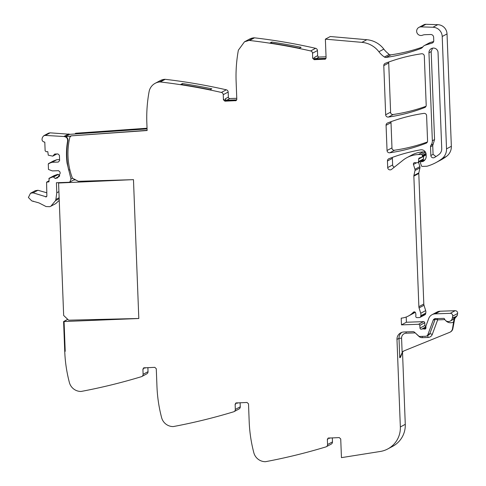 <?xml version="1.0" encoding="UTF-8"?>
<svg xmlns="http://www.w3.org/2000/svg" width="486" height="486" viewBox="0 0 486 486"><rect width="100%" height="100%" fill="white"/><g stroke="black" fill="none" stroke-linecap="round" stroke-linejoin="round"><path stroke-width="0.73" d="M65.604 320.499L64.067 321.532L138.808 318.512L133.474 179.656L78.295 181.302L72.384 178.125A70.494 70.203 61.9 0 1 69.747 137.672A1.944 1.938 61.9 0 1 70.81 136.359L70.78 135.886L147.13 130.521L146.845 123.098A143.868 143.267 61.9 0 1 149.087 91.678A11.986 11.937 61.9 0 1 159.669 81.952A2.88 2.867 61.9 0 1 160.271 81.958A575.467 573.067 61.9 0 1 221.367 92.437A2.4 2.387 61.9 0 1 223.238 94.691L228.171 92.048A2.4 2.387 61.9 0 0 226.306 89.801A575.467 573.067 61.9 0 0 165.21 79.321A2.88 2.867 61.9 0 0 164.608 79.315A11.986 11.937 61.9 0 0 160.125 80.664L155.186 83.306M64.067 321.532L65.215 351.311L64.735 351.329L65.215 351.311L64.067 321.532L63.593 321.55L64.735 351.329A143.868 143.267 61.9 0 0 69.383 382.506A11.986 11.937 61.9 0 0 80.682 391.461A2.88 2.867 61.9 0 0 81.284 391.418A575.467 573.067 61.9 0 0 141.414 376.68A2.4 2.387 61.9 0 0 141.845 376.504L146.778 373.862A2.4 2.387 61.9 0 0 148.036 371.668L147.884 367.586M435.456 318.652A2.4 2.387 -118.1 0 0 435.219 319.126L433.19 320.213L427.838 334.702A2.4 2.387 61.9 0 1 425.687 336.257L420.019 336.452A2.4 2.387 61.9 0 1 418.288 335.796L414.625 332.327A2.4 2.387 61.9 0 0 412.893 331.671L403.866 331.987A7.193 7.162 61.9 0 0 396.977 339.422L400.343 426.969A23.978 23.881 61.9 0 1 380.283 451.47L341.445 457.642L340.729 438.967L339.24 437.582L328.105 438.123L327.357 439.435L327.552 444.538A2.4 2.387 61.9 0 1 325.863 446.92A575.467 573.067 61.9 0 1 265.733 461.651A2.88 2.867 61.9 0 1 265.131 461.7A11.986 11.937 61.9 0 1 253.832 452.745A143.868 143.267 61.9 0 1 249.184 421.569L248.504 403.848L247.016 402.463L235.88 403.003L235.133 404.322L235.327 409.425A2.4 2.387 61.9 0 1 233.638 411.8A575.467 573.067 61.9 0 1 173.508 426.532A2.88 2.867 61.9 0 1 172.907 426.58A11.986 11.937 61.9 0 1 161.607 417.626A143.868 143.267 61.9 0 1 156.96 386.449L156.279 368.734L154.791 367.343L143.656 367.884L142.908 369.202L143.103 374.305A2.4 2.387 61.9 0 1 141.845 376.504M433.19 320.213A2.4 2.387 61.9 0 1 435.341 318.658L443.603 318.366A0.96 0.954 61.9 0 1 444.532 318.974A4.076 4.058 61.9 0 0 452.308 318.19L452.66 316.149L457.599 313.513A2.4 2.387 61.9 0 0 455.151 310.7L440.091 311.228A7.193 7.162 61.9 0 0 436.981 312.067L432.042 314.703A7.193 7.162 61.9 0 1 435.158 313.865L450.212 313.336A2.4 2.387 61.9 0 1 452.66 316.149M406.199 317.012L406.399 322.242L401.466 324.879L418.561 324.277A1.197 1.197 61.9 0 1 419.795 325.395L419.995 328.105A1.197 1.197 61.9 0 0 421.66 329.125A2.4 2.387 61.9 0 1 422.51 328.937L423.506 328.901A2.4 2.387 61.9 0 1 424.369 329.028A1.197 1.197 61.9 0 0 425.949 327.856L425.894 326.416A1.197 1.197 61.9 0 1 425.967 325.954L428.707 318.537A7.193 7.162 61.9 0 1 432.042 314.703M401.466 324.879L401.205 318.148A19.185 19.1 61.9 0 0 408.489 315.979L413.422 313.336A19.185 19.1 61.9 0 0 415.226 312.243M325.626 58.94A1.44 1.434 -118.1 0 1 325.347 58.976L314.837 59.347A1.44 1.434 -118.1 0 1 313.349 57.962L312.711 58.302L314.199 59.687L325.334 59.146L326.088 57.828L325.371 39.153L361.888 42.355A23.978 23.881 61.9 0 1 378.886 51.747A23.978 23.881 61.9 0 0 384.42 57.026A2.4 2.387 61.9 0 0 386.115 57.421A167.846 167.148 61.9 0 0 420.584 48.618A5.036 5.012 61.9 0 0 422.869 46.893A4.793 4.775 61.9 0 1 425.311 45.155L432.078 43.078A2.4 2.387 61.9 0 0 433.761 40.703L433.627 37.27A2.88 2.867 61.9 0 0 430.657 34.5L424.934 34.7A7.193 7.162 61.9 0 0 422.553 35.199A4.313 4.295 61.9 0 1 417.517 33.759A4.313 4.295 61.9 0 1 421.083 26.876L432.923 27.246A9.592 9.55 61.9 0 1 442.211 36.493L446.525 148.868A11.986 11.937 61.9 0 1 441.786 158.867A45.556 45.368 61.9 0 1 427.249 166.157A2.4 2.387 61.9 0 1 426.665 166.248L422.334 166.406A0.96 0.954 61.9 0 1 421.392 165.75L420.536 163.211A1.197 1.197 61.9 0 1 421.617 161.631L422.486 161.601A1.197 1.197 61.9 0 0 422.96 161.486A5.753 5.729 61.9 0 0 426.192 156.103L426.125 154.402A4.793 4.775 61.9 0 0 420.505 149.852A167.846 167.148 61.9 0 0 388.958 158.685A2.4 2.387 61.9 0 0 387.445 161L387.7 167.573A2.4 2.387 61.9 0 0 391.582 169.365L402.949 160.271A26.378 26.268 61.9 0 1 418.379 154.554L421.344 154.451A0.96 0.954 61.9 0 1 422.334 155.374L422.364 156.109A1.197 1.197 61.9 0 1 421.526 157.294L419.509 157.914A1.197 1.197 61.9 0 0 418.671 158.995L418.543 161.607A1.197 1.197 61.9 0 1 417.395 162.743L416.107 162.786A2.4 2.387 61.9 0 1 415.269 162.664A1.44 1.434 61.9 0 0 413.452 164.45L414.947 169.292A2.4 2.387 61.9 0 1 414.995 170.507L413.908 175.513A2.4 2.387 61.9 0 0 413.853 176.114L418.871 306.678A4.793 4.775 61.9 0 0 419.078 307.911L420.73 313.257A4.793 4.775 61.9 0 1 420.821 315.736L420.627 316.605A1.197 1.197 61.9 0 1 419.509 317.534L417.018 317.625A1.197 1.197 61.9 0 1 415.791 316.234A7.673 7.642 61.9 0 0 415.56 312.796A1.318 1.312 61.9 0 0 413.349 312.267A19.185 19.1 61.9 0 1 408.489 315.979M312.711 58.302L312.516 53.199L317.455 50.556A2.4 2.387 61.9 0 0 315.584 48.308A575.467 573.067 61.9 0 0 254.488 37.829A2.88 2.867 61.9 0 0 253.886 37.823A11.986 11.937 -118.1 0 0 249.403 39.172L244.47 41.814L238.365 50.186C236.469 60.574 235.722 71.047 236.123 81.605L236.804 99.32L236.056 100.638L224.921 101.179L223.432 99.794L223.238 94.691M253.886 37.823L248.954 40.459A2.88 2.867 61.9 0 1 249.555 40.466A575.467 573.067 61.9 0 1 310.651 50.945A2.4 2.387 61.9 0 1 312.516 53.199M248.954 40.459L244.47 41.814M387.044 150.502L386.072 125.291A2.4 2.387 61.9 0 1 387.591 122.976A167.846 167.148 61.9 0 1 423.853 113.384A2.4 2.387 61.9 0 1 426.599 115.668L427.571 140.928A2.4 2.387 61.9 0 1 426.052 143.249A167.846 167.148 61.9 0 1 389.784 152.786A2.4 2.387 61.9 0 1 387.044 150.502L391.862 147.926A2.4 2.387 61.9 0 0 394.602 150.21A167.846 167.148 61.9 0 0 427.37 141.985M430.973 145.265A7.193 7.162 61.9 0 0 432.346 140.758L428.962 52.78A4.556 4.538 61.9 0 1 431.355 48.6A4.556 4.538 61.9 0 1 438.038 52.458L441.731 148.564A7.193 7.162 61.9 0 1 438.931 154.536A40.381 40.21 61.9 0 1 434.429 157.525A2.4 2.387 61.9 0 1 430.857 155.526L430.517 146.766A2.4 2.387 61.9 0 1 430.973 145.265L433.19 144.081L434.563 139.573L431.179 51.595L432.552 48.163M385.671 114.781L383.782 65.634A2.4 2.387 61.9 0 1 385.301 63.314A167.846 167.148 61.9 0 1 421.569 53.77A2.4 2.387 61.9 0 1 424.308 56.06L426.198 105.231A2.4 2.387 61.9 0 1 424.679 107.552A167.846 167.148 61.9 0 1 388.405 117.071A2.4 2.387 61.9 0 1 385.671 114.781L390.489 112.205A2.4 2.387 61.9 0 0 393.229 114.496A167.846 167.148 61.9 0 0 425.997 106.282M70.78 135.886L147.124 130.345M182.469 83.549L180.774 84.455A575.467 573.067 61.9 0 1 210.116 89.703L211.811 88.798A575.467 573.067 61.9 0 0 182.469 83.549L182.268 84.686M225.34 100.827L225.261 98.81A1.44 1.434 -118.1 0 0 226.749 100.201L236.725 99.849M225.261 98.81L228.365 97.151L228.171 92.048M223.432 99.794L224.07 99.454A1.44 1.434 -118.1 0 0 225.559 100.839L224.921 101.179M236.348 100.432A1.44 1.434 -118.1 0 1 236.062 100.468L225.559 100.839M271.753 42.057A575.467 573.067 61.9 0 1 301.089 47.306L299.394 48.211A575.467 573.067 61.9 0 0 270.052 42.962L271.753 42.057L271.553 43.193M314.624 59.335L314.545 57.318A1.44 1.434 -118.1 0 0 316.034 58.709L326.009 58.356M314.545 57.318L317.65 55.659L317.455 50.556M325.371 39.153L330.304 36.517L366.821 39.712A23.978 23.881 61.9 0 1 383.825 49.11A23.978 23.881 61.9 0 0 388.357 53.66L388.363 53.818M422.79 46.99A167.846 167.148 61.9 0 1 390.932 54.845A2.4 2.387 61.9 0 1 389.237 54.444A23.978 23.881 61.9 0 1 388.241 53.721L388.357 53.66M424.466 45.508L429.284 42.926A4.793 4.775 61.9 0 1 430.128 42.58L433.658 41.492M418.926 27.38L424.187 24.598A4.313 4.295 61.9 0 1 425.9 24.3L437.74 24.671A9.592 9.55 61.9 0 1 447.029 33.911L451.348 146.292A11.986 11.937 61.9 0 1 446.604 156.292A45.556 45.368 61.9 0 1 440.717 160.052L435.899 162.628M387.445 161L392.263 158.424A2.4 2.387 61.9 0 1 392.469 157.367M388.691 62.311L390.635 112.946M390.981 121.968L392.008 148.667M392.354 157.677L392.633 164.936A2.4 2.387 61.9 0 0 394.353 167.148M406.958 157.628L411.891 154.991A26.378 26.268 61.9 0 1 423.312 151.918L425.274 151.851M418.671 158.995L423.61 156.358A1.197 1.197 61.9 0 1 423.628 156.2M423.61 156.358L423.482 158.971A1.197 1.197 61.9 0 1 422.85 159.961L417.917 162.603M418.531 162.269L419.88 166.649A2.4 2.387 61.9 0 1 419.934 167.87L418.841 172.876A2.4 2.387 61.9 0 0 418.792 173.478L423.804 304.042A4.793 4.775 61.9 0 0 424.017 305.275L425.663 310.615A4.793 4.775 61.9 0 1 425.76 313.093L425.56 313.968A1.197 1.197 61.9 0 1 424.964 314.758L420.026 317.394M406.399 322.242L423.494 321.641A1.197 1.197 61.9 0 1 424.734 322.753L424.934 325.468A1.197 1.197 61.9 0 0 425.9 326.562M454.653 318.707L457.247 315.548L457.599 313.513M418.962 336.251L415.208 332.88L406.175 333.196A4.793 4.775 -118.1 0 0 401.582 338.153L402.122 352.192A7.193 7.162 -118.1 0 1 404.395 350.716L449.599 332.375A4.793 4.775 61.9 0 0 452.502 328.767L454.337 317.103L452.308 318.19M452.502 328.767L452.885 328.56L455.054 316.915M403.921 350.928L402.511 351.986L405.275 424.333A23.978 23.881 61.9 0 1 392.7 446.318L387.761 448.955M328.451 437.989A1.44 1.434 -118.1 0 0 327.989 439.095L327.357 439.435M329.265 437.935A1.44 1.434 -118.1 0 0 329.186 438.457L329.168 437.935M327.552 444.538L332.485 441.902L332.333 437.825M332.485 441.902A2.4 2.387 61.9 0 1 331.227 444.101L326.294 446.737M236.226 402.87A1.44 1.434 -118.1 0 0 235.765 403.981L235.133 404.322M237.04 402.815A1.44 1.434 -118.1 0 0 236.961 403.337L236.943 402.815M235.327 409.425L240.26 406.782L240.108 402.706M240.26 406.782A2.4 2.387 61.9 0 1 239.003 408.981L234.07 411.618M144.002 367.756A1.44 1.434 -118.1 0 0 143.54 368.862L142.908 369.202M144.816 367.695A1.44 1.434 -118.1 0 0 144.737 368.224L144.719 367.702M67.736 319.338L63.593 321.55M386.072 125.291L390.896 122.715A2.4 2.387 61.9 0 1 391.096 121.652M435.972 156.595L433.075 154.341L432.734 145.581L433.19 144.081M383.782 65.634L388.6 63.052A2.4 2.387 61.9 0 1 388.8 62.001M147.039 128.237L75.713 133.243L75.36 133.929A1.944 1.938 61.9 0 0 75.336 133.942L75.36 133.923M147.045 128.413L75.33 133.45M228.365 97.151A1.44 1.434 -118.1 0 0 229.854 98.537L226.749 100.201M317.65 55.659A1.44 1.434 -118.1 0 0 319.138 57.044L316.034 58.709M452.885 328.56A4.793 4.775 61.9 0 1 450.437 331.956L450.048 332.163M402.511 351.986L400.519 357.319L399.747 357.732L402.511 351.986M236.767 98.3L229.854 98.537M326.045 56.801L319.138 57.044M65.561 320.499L66.029 320.481M69.893 169.93L68.654 169.972A72.262 71.958 61.9 0 1 67.402 163.029A72.42 72.122 61.9 0 1 67.943 140.861L67.615 141.031C67.748 138.37 66.503 136.864 63.866 136.505L45.313 135.418L43.789 135.716L42.507 137.289L42.106 138.662C41.82 140.375 42.501 141.493 44.159 142.003L44.803 142.119L45.131 150.788L46.127 151.711L47.798 151.656L48.266 155.174L52.755 156.152L54.705 154.05L57.931 153.934L59.42 155.32L59.62 160.587L58.241 162.075L52.032 162.294L48.588 163.551L48.272 164.019L48.479 169.456L52.367 170.914L58.575 170.695L60.064 172.08L60.118 173.514L57.597 177.912L55.167 178.484L53.551 176.983L52.597 177.019L49.153 178.277L48.958 181.819L46.583 182.226L46.869 196.022L46.37 196.897L33.109 192.839L30.497 193.258L28.401 197.486L31.718 200.864L38.971 202.911L46.067 206.55L49.791 206.696L50.902 206.192L55.489 200.688L55.878 199.467L56.789 192.784L56.406 182.73L68.86 182.293L69.893 182.007L71.005 179.067L67.074 163.205C66.114 155.781 66.296 148.394 67.615 141.031M147.064 128.893L69.65 134.343L65.489 136.566A3.845 3.827 61.9 0 1 67.943 140.861M70.798 136.195L65.489 136.566M70.288 134.294L50.131 132.842L48.612 133.14L43.789 135.716M69.893 182.007L74.765 179.407M50.902 206.192L55.726 203.616L59.243 200.372M33.4 201.204L32.987 201.423L33.261 201.168M46.747 192.76L37.926 190.263L35.314 190.682L30.497 193.258M48.922 180.999L46.583 182.226M59.705 175.646L58.375 174.407L57.421 174.438L53.97 175.701L48.837 178.745M53.97 175.701L53.66 176.169M57.421 174.438L52.597 177.019M58.375 174.407L53.551 176.983M59.401 176.224L55.167 178.484M59.584 159.621L56.85 159.718L53.405 160.975L48.272 164.019M53.405 160.975L53.096 161.443M56.85 159.718L52.032 162.294M56.832 153.971L52.755 156.152M75.676 179.899L73.672 179.99M59.298 182.627L58.575 183.015L131.512 179.717M58.575 183.015L63.66 315.457L68.623 320.183L138.808 318.482L133.468 179.626M159.669 81.952L164.608 79.315M160.271 81.958L165.21 79.321M221.367 92.437L226.306 89.801M236.062 100.468L235.431 100.809M249.555 40.466L254.488 37.829M310.651 50.945L315.584 48.308M314.837 59.347L314.199 59.687M325.347 58.976L324.709 59.316M361.888 42.355L366.821 39.712M378.886 51.747L383.825 49.11M384.42 57.026L389.237 54.444M386.115 57.421L390.932 54.845M420.584 48.618L421.757 47.992M425.311 45.155L430.128 42.58M432.078 43.078L432.886 42.647M421.083 26.876L425.9 24.3M432.923 27.246L437.74 24.671M442.211 36.493L447.029 33.911M446.525 148.868L451.348 146.292M441.786 158.867L446.604 156.292M421.617 161.631L425.007 159.821M422.486 161.601L424.163 160.708M422.96 161.486L423.373 161.267M387.7 167.573L392.633 164.936M418.379 154.554L423.312 151.918M421.344 154.451L425.505 152.227M422.334 155.374L425.985 153.424M422.364 156.109L426.107 154.111M418.543 161.607L423.482 158.971M413.452 164.45L416.599 162.767M414.947 169.292L419.88 166.649M414.995 170.507L419.934 167.87M413.908 175.513L418.841 172.876M413.853 176.114L418.792 173.478M423.804 304.042L418.871 306.678M419.078 307.911L424.017 305.275M420.73 313.257L425.663 310.615M420.821 315.736L425.76 313.093M420.627 316.605L425.56 313.968M413.349 312.267L414.078 311.872M414.758 311.939A19.185 19.1 61.9 0 1 410.84 314.721M418.561 324.277L423.494 321.641M419.795 325.395L424.734 322.753M419.995 328.105L424.934 325.468M421.66 329.125L425.912 326.853M422.51 328.937L425.918 327.114M423.506 328.901L425.936 327.6M424.369 329.028L425.912 328.208M435.158 313.865L440.091 311.228M450.212 313.336L455.151 310.7M457.247 315.548L455.011 317.115M450.23 321.076L452.253 319.995A4.076 4.058 -118.1 0 0 454.337 317.103M444.848 319.612L437.649 319.867L435.219 319.126L429.867 333.615L427.838 334.702M426.726 335.978L428.755 334.897A2.4 2.387 -118.1 0 0 429.867 333.615L432.297 334.356L437.649 319.867L437.57 318.579M396.977 339.422L399 338.341A7.193 7.162 61.9 0 1 401.807 332.369M401.582 338.153L399 338.341L399.747 357.732M400.343 426.969L405.275 424.333M400.494 356.663L400.519 357.319M330.237 437.898L329.186 438.457M238.012 402.779L236.961 403.337M145.788 367.659L144.737 368.224M143.103 374.305L148.036 371.668M67.748 319.351L66.06 320.231M389.784 152.786L394.602 150.21M426.052 143.249L426.556 142.975M432.346 140.758L434.563 139.573M428.962 52.78L431.179 51.595M430.517 146.766L432.734 145.581M430.857 155.526L433.075 154.341M424.679 107.552L425.183 107.278M388.405 117.071L393.229 114.496M414.789 311.951A19.185 19.1 61.9 0 1 410.956 314.661M445.771 320.657A6.476 6.446 -118.1 0 0 453.675 321.951M427.814 335.395L428.002 337.466A4.793 4.775 -118.1 0 0 432.297 334.356M428.002 337.466L422.328 337.661A4.793 4.775 -118.1 0 1 418.865 336.348M422.249 336.379L422.328 337.661M406.096 331.908L406.175 333.196M68.684 133.929L63.866 136.505M67.402 163.029L67.074 163.205M50.131 132.842L45.313 135.418M72.578 178.228L71.005 179.067M58.903 191.654L56.789 192.784M59.14 197.723L55.878 199.467M59.177 198.719L55.489 200.688M37.926 190.263L33.109 192.839M46.863 196.186L45.496 196.915M59.213 176.497L55.526 178.471M421.101 161.771L425.171 159.596M421.733 157.209L426.143 154.852M46.869 181.995L48.922 180.895M49.104 178.295L53.928 175.719M48.539 163.575L53.357 161"/></g></svg>

